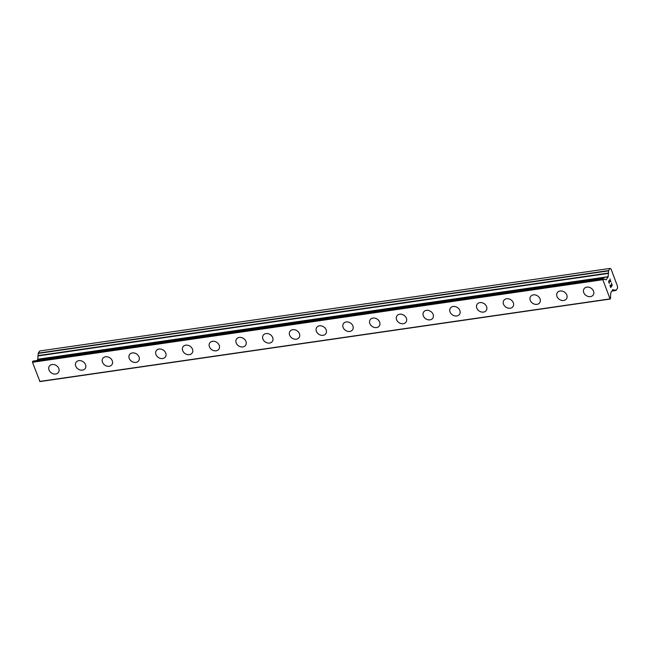 <?xml version="1.0" encoding="UTF-8"?>
<svg xmlns="http://www.w3.org/2000/svg" width="650" height="650" viewBox="0 0 650 650"><rect width="100%" height="100%" fill="white"/><g stroke="black" fill="none" stroke-linecap="round" stroke-linejoin="round"><path stroke-width="0.97" d="M58.5 372.336A5.525 4.444 33.8 0 1 55.689 374.018A5.525 4.444 33.8 0 1 49.969 371.621A5.525 4.444 33.8 0 1 49.319 366.194A5.525 4.444 33.8 0 1 52.13 364.52A5.525 4.444 33.8 0 1 57.858 366.909A5.525 4.444 33.8 0 1 58.5 372.336A5.525 4.444 33.8 0 1 55.689 374.018A5.525 4.444 33.8 0 1 49.961 371.629A5.525 4.444 33.8 0 1 49.319 366.202M85.239 368.469A5.525 4.444 33.8 0 1 82.428 370.142A5.525 4.444 33.8 0 1 76.708 367.754A5.525 4.444 33.8 0 1 76.058 362.326A5.525 4.444 33.8 0 1 78.869 360.644A5.525 4.444 33.8 0 1 84.589 363.041A5.525 4.444 33.8 0 1 85.239 368.469A5.525 4.444 33.8 0 1 82.42 370.151A5.525 4.444 33.8 0 1 76.7 367.754A5.525 4.444 33.8 0 1 76.05 362.326M111.971 364.593A5.525 4.444 33.8 0 1 109.159 366.275A5.525 4.444 33.8 0 1 103.439 363.886A5.525 4.444 33.8 0 1 102.789 358.459A5.525 4.444 33.8 0 1 105.609 356.777A5.525 4.444 33.8 0 1 111.329 359.174A5.525 4.444 33.8 0 1 111.971 364.601A5.525 4.444 33.8 0 1 109.159 366.283A5.525 4.444 33.8 0 1 103.439 363.886A5.525 4.444 33.8 0 1 102.789 358.459M138.71 360.726A5.525 4.444 33.8 0 1 135.899 362.408A5.525 4.444 33.8 0 1 130.179 360.011A5.525 4.444 33.8 0 1 129.529 354.591A5.525 4.444 33.8 0 1 132.34 352.909A5.525 4.444 33.8 0 1 138.06 355.306A5.525 4.444 33.8 0 1 138.71 360.726A5.525 4.444 33.8 0 1 135.891 362.408A5.525 4.444 33.8 0 1 130.171 360.019A5.525 4.444 33.8 0 1 129.529 354.591M165.449 356.858A5.525 4.444 33.8 0 1 162.63 358.54A5.525 4.444 33.8 0 1 156.91 356.143A5.525 4.444 33.8 0 1 156.26 350.716A5.525 4.444 33.8 0 1 159.079 349.042A5.525 4.444 33.8 0 1 164.799 351.431A5.525 4.444 33.8 0 1 165.441 356.858A5.525 4.444 33.8 0 1 162.63 358.54A5.525 4.444 33.8 0 1 156.91 356.151A5.525 4.444 33.8 0 1 156.26 350.724M192.181 352.991A5.525 4.444 33.8 0 1 189.369 354.664A5.525 4.444 33.8 0 1 183.649 352.276A5.525 4.444 33.8 0 1 182.999 346.848A5.525 4.444 33.8 0 1 185.811 345.166A5.525 4.444 33.8 0 1 191.539 347.563A5.525 4.444 33.8 0 1 192.181 352.991A5.525 4.444 33.8 0 1 189.369 354.673A5.525 4.444 33.8 0 1 183.641 352.276A5.525 4.444 33.8 0 1 182.999 346.848M218.92 349.115A5.525 4.444 33.8 0 1 216.109 350.797A5.525 4.444 33.8 0 1 210.389 348.408A5.525 4.444 33.8 0 1 209.739 342.981A5.525 4.444 33.8 0 1 212.55 341.299A5.525 4.444 33.8 0 1 218.27 343.696A5.525 4.444 33.8 0 1 218.92 349.123A5.525 4.444 33.8 0 1 216.101 350.805A5.525 4.444 33.8 0 1 210.381 348.408A5.525 4.444 33.8 0 1 209.731 342.981M245.651 345.248A5.525 4.444 33.8 0 1 242.84 346.929A5.525 4.444 33.8 0 1 237.12 344.533A5.525 4.444 33.8 0 1 236.47 339.113A5.525 4.444 33.8 0 1 239.289 337.431A5.525 4.444 33.8 0 1 245.009 339.82A5.525 4.444 33.8 0 1 245.651 345.248A5.525 4.444 33.8 0 1 242.84 346.929A5.525 4.444 33.8 0 1 237.12 344.541A5.525 4.444 33.8 0 1 236.47 339.113M272.391 341.38A5.525 4.444 33.8 0 1 269.579 343.062A5.525 4.444 33.8 0 1 263.859 340.665A5.525 4.444 33.8 0 1 263.209 335.238A5.525 4.444 33.8 0 1 266.021 333.564A5.525 4.444 33.8 0 1 271.741 335.952A5.525 4.444 33.8 0 1 272.391 341.38A5.525 4.444 33.8 0 1 269.571 343.062A5.525 4.444 33.8 0 1 263.851 340.673A5.525 4.444 33.8 0 1 263.209 335.246M299.13 337.512A5.525 4.444 33.8 0 1 296.311 339.186A5.525 4.444 33.8 0 1 290.591 336.798A5.525 4.444 33.8 0 1 289.949 331.37A5.525 4.444 33.8 0 1 292.76 329.688A5.525 4.444 33.8 0 1 298.48 332.085A5.525 4.444 33.8 0 1 299.122 337.512A5.525 4.444 33.8 0 1 296.311 339.194A5.525 4.444 33.8 0 1 290.591 336.798A5.525 4.444 33.8 0 1 289.941 331.37M325.861 333.637A5.525 4.444 33.8 0 1 323.05 335.319A5.525 4.444 33.8 0 1 317.33 332.93A5.525 4.444 33.8 0 1 316.68 327.502A5.525 4.444 33.8 0 1 319.491 325.821A5.525 4.444 33.8 0 1 325.219 328.217A5.525 4.444 33.8 0 1 325.861 333.645A5.525 4.444 33.8 0 1 323.05 335.327A5.525 4.444 33.8 0 1 317.322 332.93A5.525 4.444 33.8 0 1 316.68 327.502M352.601 329.769A5.525 4.444 33.8 0 1 349.789 331.451A5.525 4.444 33.8 0 1 344.069 329.054A5.525 4.444 33.8 0 1 343.419 323.635A5.525 4.444 33.8 0 1 346.231 321.953A5.525 4.444 33.8 0 1 351.951 324.342A5.525 4.444 33.8 0 1 352.601 329.769A5.525 4.444 33.8 0 1 349.781 331.451A5.525 4.444 33.8 0 1 344.061 329.062A5.525 4.444 33.8 0 1 343.419 323.635M379.332 325.902A5.525 4.444 33.8 0 1 376.521 327.584A5.525 4.444 33.8 0 1 370.801 325.187A5.525 4.444 33.8 0 1 370.151 319.759A5.525 4.444 33.8 0 1 372.97 318.086A5.525 4.444 33.8 0 1 378.69 320.474A5.525 4.444 33.8 0 1 379.332 325.902A5.525 4.444 33.8 0 1 376.521 327.584A5.525 4.444 33.8 0 1 370.801 325.195A5.525 4.444 33.8 0 1 370.151 319.767M406.071 322.034A5.525 4.444 33.8 0 1 403.26 323.708A5.525 4.444 33.8 0 1 397.54 321.319A5.525 4.444 33.8 0 1 396.89 315.892A5.525 4.444 33.8 0 1 399.701 314.21A5.525 4.444 33.8 0 1 405.421 316.607A5.525 4.444 33.8 0 1 406.071 322.034A5.525 4.444 33.8 0 1 403.252 323.716A5.525 4.444 33.8 0 1 397.532 321.319A5.525 4.444 33.8 0 1 396.89 315.892M432.811 318.159A5.525 4.444 33.8 0 1 429.991 319.841A5.525 4.444 33.8 0 1 424.271 317.452A5.525 4.444 33.8 0 1 423.629 312.024A5.525 4.444 33.8 0 1 426.441 310.342A5.525 4.444 33.8 0 1 432.161 312.739A5.525 4.444 33.8 0 1 432.802 318.167A5.525 4.444 33.8 0 1 429.991 319.849A5.525 4.444 33.8 0 1 424.271 317.452A5.525 4.444 33.8 0 1 423.621 312.024M459.542 314.291A5.525 4.444 33.8 0 1 456.731 315.973A5.525 4.444 33.8 0 1 451.011 313.576A5.525 4.444 33.8 0 1 450.361 308.157A5.525 4.444 33.8 0 1 453.172 306.475A5.525 4.444 33.8 0 1 458.9 308.864A5.525 4.444 33.8 0 1 459.542 314.291A5.525 4.444 33.8 0 1 456.731 315.973A5.525 4.444 33.8 0 1 451.003 313.584A5.525 4.444 33.8 0 1 450.361 308.157M486.281 310.424A5.525 4.444 33.8 0 1 483.47 312.098A5.525 4.444 33.8 0 1 477.75 309.709A5.525 4.444 33.8 0 1 477.1 304.281A5.525 4.444 33.8 0 1 479.911 302.608A5.525 4.444 33.8 0 1 485.631 304.996A5.525 4.444 33.8 0 1 486.281 310.424A5.525 4.444 33.8 0 1 483.462 312.106A5.525 4.444 33.8 0 1 477.742 309.717A5.525 4.444 33.8 0 1 477.1 304.289M513.012 306.556A5.525 4.444 33.8 0 1 510.201 308.23A5.525 4.444 33.8 0 1 504.481 305.841A5.525 4.444 33.8 0 1 503.831 300.414A5.525 4.444 33.8 0 1 506.651 298.732A5.525 4.444 33.8 0 1 512.371 301.129A5.525 4.444 33.8 0 1 513.012 306.556A5.525 4.444 33.8 0 1 510.201 308.238A5.525 4.444 33.8 0 1 504.481 305.841A5.525 4.444 33.8 0 1 503.831 300.414M539.752 302.681A5.525 4.444 33.8 0 1 536.941 304.363A5.525 4.444 33.8 0 1 531.221 301.974A5.525 4.444 33.8 0 1 530.571 296.546A5.525 4.444 33.8 0 1 533.382 294.864A5.525 4.444 33.8 0 1 539.102 297.261A5.525 4.444 33.8 0 1 539.752 302.689A5.525 4.444 33.8 0 1 536.933 304.371A5.525 4.444 33.8 0 1 531.212 301.974A5.525 4.444 33.8 0 1 530.571 296.546M566.491 298.813A5.525 4.444 33.8 0 1 563.672 300.495A5.525 4.444 33.8 0 1 557.952 298.098A5.525 4.444 33.8 0 1 557.31 292.679A5.525 4.444 33.8 0 1 560.121 290.997A5.525 4.444 33.8 0 1 565.841 293.386A5.525 4.444 33.8 0 1 566.491 298.813A5.525 4.444 33.8 0 1 563.672 300.495A5.525 4.444 33.8 0 1 557.952 298.106A5.525 4.444 33.8 0 1 557.302 292.679M593.222 294.946A5.525 4.444 33.8 0 1 590.411 296.619A5.525 4.444 33.8 0 1 584.691 294.231A5.525 4.444 33.8 0 1 584.041 288.803A5.525 4.444 33.8 0 1 586.852 287.129A5.525 4.444 33.8 0 1 592.581 289.518A5.525 4.444 33.8 0 1 593.222 294.946A5.525 4.444 33.8 0 1 590.411 296.627A5.525 4.444 33.8 0 1 584.683 294.239A5.525 4.444 33.8 0 1 584.041 288.811M610.716 287.17L609.952 285.123L610.724 287.17L611.333 286.252L611.016 284.976L611.439 286.098L611.016 284.984M611.439 286.098L612.048 285.179L611.382 282.977L612.251 285.293L610.716 287.584L609.952 285.114M610.716 287.576L612.243 285.293L611.382 282.986M609.326 283.262L608.676 282.124L608.839 280.67M609.05 280.646L609.554 280.784L609.05 280.646M609.554 280.784L610.561 281.206L609.546 280.784M610.561 281.206L609.846 278.866L610.878 281.621L608.928 280.963L608.79 281.994L609.538 282.815M609.456 282.945L608.92 280.963M610.87 281.613L609.846 278.874M614.843 289.9L614.608 290.428L612.893 289.559L610.862 292.598L610.472 296.798A1.357 0.601 -98.2 0 0 610.651 297.814L610.041 298.886L602.875 279.711L603.558 278.842A1.357 0.601 -98.2 0 0 603.996 279.467L604.451 279.045L606.117 279.906L608.148 276.868L608.619 270.571L610.058 268.418L611.041 268.97L617.5 286.244L617.484 288.283L616.046 290.436L614.762 289.916M33.044 361.124L32.5 362.261L39.934 381.582L610.301 299.033M608.27 273.227L37.936 355.753L37.822 359.231L37.05 360.498M610.058 268.418L39.691 350.967L38.252 353.121L38.147 355.721M602.875 279.167L32.5 361.717M602.875 279.711L32.5 362.261M610.041 298.886L39.666 381.436M608.619 270.571L38.252 353.121M608.554 270.871L38.179 353.421M608.538 273.024L38.163 355.582M608.213 273.423L37.838 355.973M608.189 276.681L37.822 359.231M608.148 276.868L37.781 359.418M604.362 279.061L603.704 279.159M604.313 279.256L603.834 279.329M603.257 278.59L32.89 361.14M614.567 290.42L612.089 290.777M615.883 290.485L611.894 291.062L615.956 290.501M608.303 273.203L37.936 355.753M604.403 279.037L603.696 279.142M603.33 278.541L32.955 361.091M614.608 290.428L612.072 290.794"/></g></svg>
